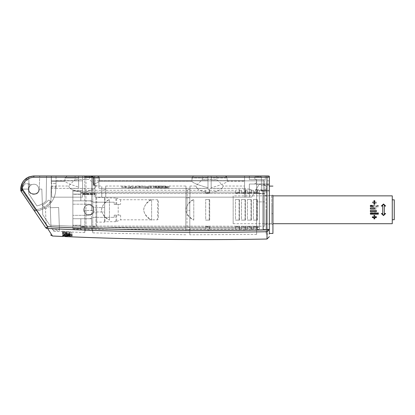 <?xml version="1.0" encoding="UTF-8"?>
<svg xmlns="http://www.w3.org/2000/svg" width="415" height="415" viewBox="0 0 415 415"><rect width="100%" height="100%" fill="white"/><g stroke="black" fill="none" stroke-linecap="round" stroke-linejoin="round"><path stroke-width="0.31" stroke-dasharray="2.08 1.56" d="M47.984 200.647A1.193 1.193 0 0 1 50.085 201.384A1.193 1.193 0 0 0 47.984 200.647A18.296 18.296 0 0 1 42.387 205.072A18.296 18.296 0 0 0 47.984 200.647A18.296 18.296 0 0 1 42.387 205.072L41.827 189.095L42.387 205.072L45.526 209.004L42.387 205.072L45.526 209.004L46.075 224.774L45.526 209.004A23.069 23.069 0 0 0 48.903 206.592A23.069 23.069 0 0 1 45.526 209.004L42.387 205.072A18.296 18.296 0 0 0 47.984 200.647A1.193 1.193 0 0 1 50.085 201.384L50.978 226.989L50.915 225.231L50.978 226.989L52.477 229.21A3254.855 3254.855 0 0 0 59.423 229.531L59.47 230.776A3256.095 3256.095 0 0 1 53.338 230.491A3256.095 3256.095 0 0 0 59.47 230.776L59.423 229.531A3254.855 3254.855 0 0 1 52.477 229.21L53.338 230.491C54.064 231.565 54.064 231.565 53.338 230.491C54.064 231.565 54.064 231.565 53.338 230.491L50.978 226.989L50.303 207.744A1.193 1.193 0 0 0 49.115 206.592A1.193 1.193 0 0 1 50.303 207.744L50.978 226.989L52.477 229.21L50.978 226.989L50.303 207.744L58.655 207.453L59.47 230.776L58.655 207.453L50.303 207.744L50.085 201.384A1.193 1.193 0 0 0 47.984 200.647M38.844 189.095L41.827 189.095L42.724 214.757L49.753 225.174L50.915 225.231A3250.954 3250.954 0 0 0 84.79 226.668A3250.954 3250.954 0 0 1 50.915 225.231L50.085 201.384L50.915 225.231L49.753 225.174L42.724 214.757L41.827 189.095L38.844 189.095C39.088 195.46 28.702 195.496 28.9 189.126C28.702 195.496 39.088 195.46 38.844 189.095L41.827 189.095L38.844 189.095C38.113 185.023 35.747 183.523 31.742 184.602C35.747 183.523 38.113 185.023 38.844 189.095M20.781 190.013L21.03 191.128A1.198 1.193 -6.6 0 1 20.833 190.599L22.244 189.883L22.737 189.058L22.244 189.883L22.555 189.904L22.711 189.126L22.555 189.904L20.833 190.599L21.03 191.128L46.522 228.924L46.075 224.774L46.522 228.924L21.03 191.128L22.555 189.904L21.03 191.128L21.959 188.441L20.771 188.27L23.422 181.158L29.564 176.697M20.75 189.323L20.766 188.389M21.959 188.441C23.033 181.557 27.006 177.828 33.869 177.252L266.964 177.252L267.001 231.736L269.351 229.728L266.964 229.915A3252.531 3252.531 0 0 1 47.735 226.652L21.959 188.441M93.442 175.965L92.742 176.754L91.559 176.764L91.559 175.965L268.157 175.965L266.964 175.965L266.964 177.252L269.351 177.158A1.193 1.193 22.5 0 0 268.157 175.965L269.351 177.158L269.351 234.039L269.351 191.118L266.088 191.118L269.351 191.118M267.006 239.03L267.001 231.736A3254.347 3254.347 0 0 1 47.647 228.473L45.764 227.804L47.735 226.652L47.647 228.473L52.461 236.005M72.034 235.896L72.034 233.93L69.87 232.965A3257.838 3257.838 0 0 1 64.865 232.753L62.701 233.536L62.701 235.865A3261.039 3261.039 0 0 0 65.119 235.969L65.119 233.93L65.44 233.827A3258.886 3258.886 0 0 0 69.295 233.993L69.616 234.122L69.616 235.627L69.295 235.684A3260.577 3260.577 0 0 1 68.413 235.647L68.413 234.854A3259.784 3259.784 0 0 1 66.488 234.771L66.488 236.062A3261.075 3261.075 0 0 0 69.87 236.208L72.034 235.896L72.034 233.93M65.119 235.061L65.119 236.109A3261.174 3261.174 0 0 1 62.691 236L62.691 235.103A169.351 146.682 -90 0 0 65.119 235.061L65.119 235.383A3260.448 3260.448 0 0 0 72.039 235.673L62.691 235.279M65.119 236.368L65.119 236.524A3261.594 3261.594 0 0 0 72.039 236.82L72.039 235.621A3260.401 3260.401 0 0 1 65.119 235.331L65.119 234.9A3259.97 3259.97 0 0 1 62.691 234.797L62.691 236M20.843 190.651L20.833 190.594A13.124 13.124 0 0 1 28.9 176.946L28.9 182.802L28.9 176.946L33.874 175.965L83.996 175.965L84.79 176.754L84.79 177.558L92.742 177.558L92.742 176.754L93.536 175.965L268.157 175.965L269.351 177.158L269.351 229.728M92.306 175.965L91.974 175.965M84.79 226.668L84.79 177.558L85.983 177.558L84.79 177.558L84.79 226.668C84.79 234.522 84.79 234.522 84.79 226.668C84.79 234.522 84.79 234.522 84.79 226.668M91.559 175.965L91.559 176.764L85.972 176.764L85.972 175.965L85.972 176.764L92.742 176.754L92.742 226.953L92.742 177.558L84.79 177.558L84.79 176.754L85.972 176.764L84.79 176.754L83.996 175.965M28.9 182.802C29.195 184.431 30.145 185.033 31.742 184.602A4.97 4.97 0 0 0 28.9 189.058L28.9 189.058A4.97 4.97 0 0 1 31.742 184.602A1.987 1.987 0 0 1 28.9 182.802A1.987 1.987 0 0 0 31.742 184.602C30.145 185.033 29.195 184.431 28.9 182.802L28.9 176.946L28.9 182.802M269.351 230.247L269.351 231.056M266.088 191.118L266.088 234.039L266.088 185.515L266.088 191.118L261.393 191.118L261.393 185.515L261.393 191.118L266.088 191.118M266.088 209.777L266.088 229.765L266.088 209.777M261.393 184.322L261.393 176.764L261.393 191.118L261.393 184.322L256.62 184.322L256.62 179.545L255.137 179.192A0.399 0.399 0 0 1 254.831 178.803L254.831 177.158A0.399 0.399 0 0 1 255.23 176.764L261.393 176.764L255.23 176.764A0.399 0.399 0 0 0 254.831 177.158L254.831 178.803A0.399 0.399 0 0 0 255.137 179.192L256.62 179.545L256.62 201.898L256.62 184.322L269.351 184.322L261.393 184.322M256.62 201.898L256.62 228.52C256.62 236.368 256.62 236.368 256.62 228.52C256.62 236.368 256.62 236.368 256.62 228.52L256.62 201.898A16455.73 15549.863 -0 0 0 264.578 201.877L264.578 184.322L264.578 193.691L256.62 193.691L264.578 193.691L264.578 201.877L264.578 184.322L264.578 201.877A16455.725 15549.863 -0 0 1 256.62 201.898M256.62 209.777L256.62 229.765L256.62 209.777M185.816 228.857A3250.954 3250.954 0 0 1 92.742 226.953A3250.954 3250.954 0 0 0 185.816 228.857L185.816 197.846L189.795 197.846L185.816 197.846L185.816 228.857M189.795 197.846L189.795 228.878A3250.954 3250.954 0 0 0 256.62 228.52A3250.954 3250.954 0 0 1 189.795 228.878L189.795 197.846L189.795 229.568L189.795 197.846L185.816 197.846L185.816 230.761L185.816 197.846L189.795 197.846M92.742 177.558L92.742 231.155L92.742 177.558M84.79 210.493L84.79 231.155L84.79 210.493L85.983 210.457L85.983 177.558L91.549 177.558L85.978 177.558L85.983 210.457L84.79 210.493M42.724 214.757L49.753 225.174L50.915 225.231L49.753 225.174L42.724 214.757M189.795 228.878C189.795 236.732 189.795 236.732 189.795 228.878C189.795 236.732 189.795 236.732 189.795 228.878M187.009 210.405L187.009 229.568L187.009 197.846L187.009 210.405L189.795 210.405L187.009 210.405M92.742 226.953C92.742 234.812 92.742 234.812 92.742 226.953C92.742 234.812 92.742 234.812 92.742 226.953M21.03 191.128L20.859 190.744M50.303 207.744L58.655 207.453L50.303 207.744M72.034 232.654L69.87 231.663A3256.531 3256.531 0 0 1 64.865 231.451L62.701 232.26L62.701 235.865M69.601 234.242L69.601 233.899L62.691 232.276L62.691 233.552L62.691 231.036L72.039 233.552L72.039 234.48L71.012 234.574M65.119 235.969L65.119 234.76A3259.83 3259.83 0 0 1 62.701 234.657M65.119 234.76L65.119 233.93M65.119 232.659L65.44 232.556A3257.615 3257.615 0 0 0 69.295 232.722L69.616 232.851L69.616 235.627M69.616 234.122L69.616 232.851M69.616 234.402L69.295 234.459A3259.353 3259.353 0 0 1 68.413 234.423L68.413 234.854M68.413 235.647L68.413 234.423M66.488 234.771L66.488 233.526A3258.539 3258.539 0 0 0 68.413 233.609M66.488 233.526L66.488 236.062M72.034 234.677L69.87 234.999A3259.867 3259.867 0 0 1 66.488 234.854M72.039 236.82L72.039 235.621M65.119 236.524L65.119 235.331M65.119 236.109L65.119 234.9M65.119 236.576L65.119 235.383M72.039 235.704L72.039 234.48M69.601 234.688L62.691 235.009L62.691 234.6L69.601 233.998L69.601 235.238M62.691 234.6L62.691 235.009M62.691 232.353L62.691 231.036M72.039 234.802L72.039 233.552M165.274 187.673L165.684 187.222L155.267 187.253L155.267 187.622L166.275 187.622L169.009 187.222L169.009 187.741L166.275 188.519L157.726 188.519L154.997 187.741L154.997 187.232L162.229 187.232L158.323 187.419L158.727 187.673L165.274 187.673L165.274 186.46L158.727 186.46L158.323 186.216L162.229 186.034L154.997 186.034L154.997 186.522L157.726 187.253L166.275 187.253L169.009 186.522L169.009 186.029L166.275 186.408L155.267 186.408L155.267 186.06L165.684 186.029L165.274 186.46M169.009 187.741L169.009 186.522M169.009 187.274L169.009 186.076M155.267 187.622L155.267 186.408M155.267 187.253L155.267 186.06M165.684 187.238L165.684 186.044M165.684 187.596L165.684 186.382M154.997 187.741L154.997 186.522M154.997 187.232L154.997 186.034M162.229 187.232L162.229 186.034M162.229 187.419L162.229 186.216M158.323 187.419L158.323 186.216M158.323 187.596L158.323 186.382M139.092 187.253L140.861 187.627L154.141 187.627L154.141 187.253L148.606 187.222L148.606 188.519L145.281 188.519L145.281 187.222L139.092 187.253L139.092 186.06L145.281 186.029L145.281 187.258L148.606 187.258L148.606 186.029L154.141 186.06L154.141 186.413L140.861 186.413L139.092 186.06M148.606 187.253L148.606 186.06M148.606 188.519L148.606 187.258M154.141 187.253L154.141 186.06M154.141 187.627L154.141 186.413M140.861 187.627L140.861 186.413M145.281 188.519L145.281 187.258M145.281 187.253L145.281 186.06M132.904 188.519L128.676 188.519L124.318 187.222L121.865 187.627L127.976 187.222L130.564 187.668L133.599 187.222L139.715 187.627L137.261 187.222L132.904 188.519L132.904 187.258L137.261 186.029L139.715 186.413L133.599 186.029L131.016 186.454L127.976 186.029L121.865 186.413L124.318 186.029L128.676 187.258L132.904 187.258M139.715 187.627L139.715 186.413M136.058 187.627L136.058 186.413M131.016 187.668L131.016 186.454M130.564 187.668L130.564 186.454M128.676 188.519L128.676 187.258M121.865 187.627L121.865 186.413M125.522 187.627L125.522 186.413M105.747 197.167L105.747 189.608L105.747 197.167L101.774 197.167L101.774 189.608L101.774 197.167L105.747 197.167L105.747 186.029L105.747 197.167L189.956 197.167L189.956 186.029L189.956 197.167L189.956 189.608L189.956 197.167L245.763 197.167L244.57 197.167L244.57 187.834L244.57 197.167L187.17 197.167L187.17 189.608L187.17 197.167L105.747 197.167M101.774 197.167L94.931 197.167L94.931 180.841L136.177 180.847L94.931 180.841L94.931 197.167L251.698 197.167L94.931 197.167L101.774 197.167L101.774 186.029L101.774 197.167M249.342 197.167L251.698 197.167L259.287 184.042L264.454 184.042L264.454 180.852L136.177 180.847L264.454 180.852L264.454 184.042L269.231 184.042L269.231 180.841L269.231 190.412L269.231 184.042L254.514 184.042L256.501 182.652L254.514 184.042L263.26 184.042L263.26 179.664L256.501 179.664L263.26 179.664L263.26 190.412L263.26 184.042L269.231 184.042L259.287 184.042L251.698 197.167L259.287 184.042L251.698 197.167L245.763 197.167L245.763 189.027L245.763 197.167L249.342 197.167L249.342 184.042L259.287 184.042L249.342 184.042L249.342 197.167M185.977 197.167L185.977 186.029L185.977 197.167M82.601 197.167L82.601 194.334L82.601 197.167L51.699 197.167L51.413 180.841L82.601 180.841L82.601 176.085L51.33 176.085L51.61 192.052L51.055 192.052L51.61 192.052L51.33 176.085L51.699 197.167L82.601 197.167L82.601 180.841L82.601 197.167L51.699 197.167L82.601 197.167M51.055 192.052L51.123 188.203L55.75 188.203L55.75 186.786L55.75 188.203L51.123 188.203L50.9 200.86C47.761 205.752 42.672 208.704 35.638 209.72C42.574 208.724 47.658 205.773 50.9 200.86L51.055 192.052M51.144 186.786L55.75 186.786L51.144 186.786L51.159 186.029L50.863 202.873L51.144 186.786M69.979 188.415C78.181 193.24 86.382 193.24 94.584 188.415C86.382 193.24 78.181 193.24 69.979 188.415C68.164 185.256 68.164 185.256 69.979 188.415C68.164 185.256 68.164 185.256 69.979 188.415L94.584 188.415L96.005 186.029L94.584 188.415L69.979 188.415M98.91 176.085L207.972 176.085L194.033 176.085L207.972 176.085L207.972 180.65L98.91 180.65L98.91 176.085L98.91 188.353L98.91 180.65L98.91 188.353L98.91 185.821L94.516 185.821L98.91 185.821L98.91 176.085L98.91 180.65L207.972 180.65L207.972 176.085L98.91 176.085M207.972 188.353L98.91 188.353L207.972 188.353L207.972 180.65L207.972 187.653C198.707 185.292 193.333 183.176 191.86 181.303C193.333 183.176 198.707 185.292 207.972 187.653L207.972 188.353M89.443 176.085L75.12 176.085L89.443 176.085L89.443 179.467L75.12 179.467L89.443 179.467L96.005 186.029L101.774 186.029M78.622 178.004L78.622 187.077L78.622 178.004L64.984 178.004L64.87 181.303C66.094 182.714 70.68 184.639 78.622 187.077C70.68 184.639 66.094 182.714 64.87 181.303L64.984 178.004L66.981 176.085L64.984 178.004L78.622 178.004M66.981 176.085L51.258 176.085L78.622 176.085L78.622 188.353L56.03 188.353L56.03 183.549L51.258 183.549L51.258 181.303L64.87 181.303L51.258 181.303L51.258 176.085L78.622 176.085L78.622 180.65L56.03 180.65L56.03 188.353L56.03 180.65L56.03 188.353L78.622 188.353L78.622 180.65L56.03 180.65L56.03 176.085L56.03 183.549L51.258 183.549L51.258 176.085L66.981 176.085M94.096 178.077L94.096 176.085L90.911 176.085L94.096 176.085L94.096 178.077L93.334 178.004A1.987 1.266 -90 0 0 92.068 176.085L97.582 176.085L99.579 178.004L99.693 181.303L93.676 184.592A7814.268 7804.589 -91 0 0 93.334 178.004A1.987 1.266 90 0 0 92.068 176.085L194.033 176.085L97.582 176.085L99.579 178.004L92.898 177.968L92.28 176.634L90.911 176.085L92.275 176.629L92.893 177.968L94.096 178.077A6979.875 6979.875 0 0 1 94.516 185.821L93.282 185.095L94.516 185.821A6979.875 6979.875 0 0 0 94.096 178.077L98.91 178.077L94.096 178.077M93.676 184.592L99.693 181.303L99.579 178.004L93.334 178.004A7814.268 7804.583 -91 0 1 93.676 184.592M99.693 181.303L191.86 181.303L192.036 177.973A2.002 1.992 -173.3 0 1 194.033 176.085L193.001 176.37L192.176 177.34L191.86 181.303L99.693 181.303M269.231 176.64L269.231 180.841L269.231 176.085L39.7 176.085L51.33 176.085L51.413 180.841L82.601 180.841L82.601 176.085L94.931 176.085L94.931 193.815L94.931 176.085L268.676 176.085M216.723 176.085L202.406 176.085L216.723 176.085L216.91 179.628L202.219 179.628L216.91 179.628L223.317 186.029L244.57 186.029L244.57 197.167L244.57 186.029M211.157 176.085L244.57 176.085L225.553 176.085L244.57 176.085L244.57 180.65L211.157 180.65L211.157 176.085L244.57 176.085L244.57 188.353L211.157 188.353L211.157 180.65L211.157 187.653C220.422 185.292 225.796 183.176 227.27 181.303L244.57 181.303L227.27 181.303C225.796 183.176 220.422 185.292 211.157 187.653L211.157 188.353L244.57 188.353L244.57 176.085L244.57 188.353L244.57 180.65L211.157 180.65L211.157 176.085L225.179 176.085L211.157 176.085L211.157 177.973L211.157 176.085M249.342 176.085L265.252 176.085L249.342 176.085L249.342 179.664L265.252 179.664L265.252 176.085L265.252 179.664L249.342 179.664L249.342 176.085M78.622 187.077L78.622 188.353L78.622 187.077M256.501 182.652L256.501 179.664L256.501 182.652M197.229 188.415C195.424 185.256 195.424 185.256 197.229 188.415C195.424 185.256 195.424 185.256 197.229 188.415C202.645 193.489 216.485 193.489 221.901 188.415C216.485 193.489 202.645 193.489 197.229 188.415L221.901 188.415C223.706 185.256 223.706 185.256 221.901 188.415C223.706 185.256 223.706 185.256 221.901 188.415L197.229 188.415M263.26 190.412L263.26 185.235L263.26 190.412L269.231 190.412L263.26 190.412M269.231 180.841L264.454 180.852L269.231 180.841M225.553 176.142L227.093 177.973A1.997 1.992 174.7 0 0 225.553 176.142L225.553 176.142M51.258 181.303L51.258 176.085L51.258 181.303M207.972 187.653L207.972 177.973L207.972 187.653M227.27 181.303L227.093 177.973L227.27 181.303M211.157 177.973L211.157 187.653L211.157 177.973L227.093 177.973L211.157 177.973M21.31 191.284L33.921 210.021L21.31 191.284A1.987 1.987 -0.1 0 1 20.973 190.132A1.987 1.987 -0.1 0 0 21.31 191.284L22.301 190.641L22.166 190.179C21.876 188.431 22.903 186.278 25.258 183.726L28.308 183.726L28.666 193.66L36.919 205.923L39.835 205.124L43.207 203.428L46.122 201.031L46.558 176.085L46.122 201.031L43.829 203.002L40.535 204.844L36.919 205.923L28.666 193.66L28.505 189.287C28.474 195.947 39.28 195.947 39.238 189.282C38.849 198.36 24.309 193.468 29.486 185.998C24.309 193.468 38.849 198.36 39.238 189.282L39.7 176.085L39.238 189.282C39.28 195.947 28.474 195.947 28.505 189.287A5.369 5.369 180 0 1 29.486 185.998L29.185 184.327L28.308 183.726L28.505 189.287A5.369 5.369 0 0 1 29.486 185.998A5.369 5.369 0 0 0 28.505 189.287A5.369 5.369 0 0 1 29.486 185.998A1.193 1.193 0 0 0 29.185 184.327L28.308 183.726L28.505 189.287L28.308 183.726L25.258 183.726C22.892 186.304 21.865 188.457 22.166 190.179L34.912 209.373L22.301 190.641L21.31 191.284L20.973 190.132C20.745 188.436 21.601 186.299 23.536 183.726C21.59 186.319 20.74 188.457 20.973 190.132L22.166 190.179L20.973 190.132A1.987 1.987 -0.1 0 0 21.31 191.284L20.973 190.132M29.185 184.327L29.486 185.998A1.193 1.193 0 0 0 29.185 184.327L28.308 183.726L29.185 184.327M35.742 210.893A21.876 21.87 0 0 0 50.863 202.873L51.123 188.203L50.863 202.873A21.876 21.876 0 0 0 55.75 189.095L55.75 186.786L55.75 189.095A21.876 21.876 0 0 1 35.742 210.893L35.638 209.72L34.912 209.373L35.638 209.72L35.742 210.893A1.987 1.987 -0 0 1 33.921 210.021L34.912 209.373L33.921 210.021A1.987 1.987 -0 0 0 35.742 210.893C41.868 210.27 46.911 207.599 50.863 202.873A21.876 21.876 0 0 0 55.75 189.095A21.876 21.876 0 0 1 50.863 202.873C46.905 207.599 41.868 210.27 35.742 210.893L33.921 210.021L35.742 210.893M82.601 176.085L82.601 194.609L82.601 176.085M94.931 194.334L94.931 193.815L94.931 194.609L94.931 194.334L82.601 194.334L94.931 194.334M93.562 217.335L114.224 217.335L93.562 217.335A8.948 8.948 0 0 1 88.769 218.726A8.948 8.948 0 0 0 93.562 217.335M96.726 197.447L96.726 222.108L96.726 197.447L104.679 197.447L104.679 217.335L104.679 207.588L93.889 207.588A5.566 5.566 0 0 0 88.769 204.206A5.566 5.566 0 0 1 93.889 207.588L104.679 207.588L104.679 202.219L93.562 202.219A8.948 8.948 0 0 0 88.769 200.829L72.858 200.829L72.858 218.726L88.769 218.726L72.858 218.726L72.858 200.829L88.769 200.829A8.948 8.948 0 0 1 93.562 202.219L104.679 202.219L104.679 222.108L104.679 197.447A12.424 1.084 90 0 1 104.959 197.862L116.667 198.059L116.667 204.408L120.589 204.408L118.202 204.408L118.202 215.146L118.202 204.408L114.224 204.408L114.224 202.219L104.959 202.219L104.959 197.862M93.743 209.777A4.97 4.97 0 0 0 86.284 205.472A4.97 4.97 0 0 0 86.284 214.083A4.97 4.97 0 0 0 93.743 209.777A4.97 4.97 0 0 1 86.284 214.083A4.97 4.97 0 0 1 86.284 205.472A4.97 4.97 0 0 1 93.743 209.777C94.049 216.189 83.493 216.189 83.799 209.777C84.095 206.758 85.749 205.098 88.769 204.803C95.18 204.496 95.18 215.058 88.769 214.747C82.357 215.058 82.357 204.496 88.769 204.803C82.357 204.496 82.357 215.058 88.769 214.747C95.18 215.058 95.18 204.496 88.769 204.803C95.18 204.496 95.18 215.058 88.769 214.747C82.357 215.058 82.357 204.496 88.769 204.803C91.788 205.098 93.448 206.758 93.743 209.777M116.667 204.408L114.224 204.408L114.224 202.219L104.959 202.219M114.224 215.146L120.589 215.146L114.224 215.146L114.224 217.335L114.224 215.146M116.667 215.146L116.667 221.491L115.884 221.688L115.884 215.146M115.884 221.688L104.959 221.688A12.424 1.084 90 0 1 104.679 222.108L96.726 222.108M116.667 221.491L120.589 219.815L157.581 219.815L158.38 218.819L158.38 200.73L157.581 199.74L120.589 199.74L116.667 198.059M96.726 209.777L96.726 225.49L96.726 209.777M80.816 226.284L80.816 218.726L91.554 218.726L91.554 226.284L91.554 218.726L80.816 218.726L80.816 225.454L72.858 225.454L72.858 194.101L72.858 225.454L80.816 225.454L80.816 228.566L80.816 225.454L80.816 226.284L95.927 226.284L95.927 193.271L95.927 226.284L96.726 225.49M80.816 193.271L80.816 200.829L91.554 200.829L80.816 200.829L80.816 194.101L72.858 194.101L80.816 194.101L80.816 193.271L91.554 193.271L91.554 200.829L91.554 193.271L95.927 193.271L96.726 194.064M80.816 190.983L80.816 194.101L80.816 190.288L80.816 190.983L72.858 190.983L72.858 194.101L72.858 190.288L72.858 190.983L80.816 190.983M80.816 228.566L80.816 229.267L80.816 228.566L72.858 228.566L80.816 228.566M72.858 228.566L72.858 225.454L72.858 228.566M93.889 211.966A5.566 5.566 0 0 1 88.769 215.344L72.858 215.344L88.769 215.344A5.566 5.566 0 0 0 93.889 211.966L104.679 211.966L93.889 211.966M72.858 204.206L88.769 204.206L72.858 204.206M158.38 200.73L158.38 218.819M104.959 221.688L104.959 217.335M271.742 209.777L271.742 224.375L271.742 209.777M271.742 195.475L271.742 224.079L271.742 195.475L264.578 195.475L264.578 224.079L264.578 195.475M264.578 226.237L264.578 193.317L264.578 226.237L80.816 226.066L258.612 226.237M80.816 226.066L80.816 225.267L72.858 225.267L80.816 225.267L80.816 227.41L80.816 226.066M72.858 225.267L72.858 194.287L80.816 194.287L72.858 194.287L72.858 228.452L72.858 191.097L72.858 228.452L80.816 228.452L80.816 229.267L80.816 228.452L72.858 228.452L72.858 225.267M80.816 194.287L80.816 193.489L258.612 193.489L80.816 193.489L80.816 194.287L80.816 190.288L80.816 191.097L72.858 191.097L80.816 191.097L80.816 194.287M258.612 193.489L258.612 192.301L258.612 193.489M88.769 214.747C95.18 215.058 95.18 204.496 88.769 204.803C82.357 204.496 82.357 215.058 88.769 214.747C82.357 215.058 82.357 204.496 88.769 204.803C95.18 204.496 95.18 215.058 88.769 214.747M269.351 209.777L269.351 186.112L269.351 209.777M263.385 190.682L263.385 229.267L263.385 190.682L259.411 190.682L259.411 229.267L259.411 190.682L263.385 190.682L263.385 229.666L263.385 190.682L259.411 190.682L262.903 190.682L262.903 230.055L262.903 190.682L263.385 190.682M257.419 220.121L257.419 199.433L257.419 220.121L253.441 220.121L253.441 199.433L253.441 220.121L257.419 220.121L257.419 199.433L253.441 199.433L257.419 199.433L253.441 199.433L256.937 199.433L256.937 220.121L253.441 220.121L257.419 220.121L256.937 220.121L256.937 199.433L257.419 199.433L257.419 220.121M251.454 220.121L251.454 199.433L251.454 220.121L247.475 220.121L247.475 199.433L247.475 220.121L251.454 220.121L251.454 199.433L247.475 199.433L251.454 199.433L247.475 199.433L250.966 199.433L250.966 220.121L247.475 220.121L251.454 220.121L250.966 220.121L250.966 199.433L251.454 199.433L251.454 220.121M245.488 220.121L245.488 199.433L245.488 220.121L241.509 220.121L241.509 199.433L241.509 220.121L245.488 220.121L245.488 199.433L241.509 199.433L245.488 199.433L241.509 199.433L245 199.433L245 220.121L245.488 220.121L241.509 220.121L245 220.121L245 199.433L245.488 199.433L245.488 220.121M239.522 220.121L239.522 199.433L239.522 220.121L235.544 220.121L235.544 199.433L235.544 220.121L239.522 220.121L239.522 199.433L235.544 199.433L239.522 199.433L235.544 199.433L239.035 199.433L239.035 220.121L235.544 220.121L239.522 220.121L239.035 220.121L239.035 199.433L239.522 199.433L239.522 220.121M209.689 220.121L209.689 199.433L209.689 220.121L205.71 220.121L205.71 199.433L205.71 220.121L209.689 220.121L209.689 199.433L205.71 199.433L209.689 199.433L205.71 199.433L209.202 199.433L209.202 220.121L209.689 220.121L205.71 220.121L209.202 220.121L209.202 199.433L209.689 199.433L209.689 220.121M193.779 220.121L193.779 199.433C189.499 201.213 186.849 204.662 185.821 209.777C186.589 214.617 189.24 218.067 193.779 220.121C183.311 213.222 183.311 206.328 193.779 199.433L193.779 220.121M151.615 220.121L151.615 199.433C147.335 201.213 144.685 204.662 143.663 209.777C144.425 214.617 147.076 218.067 151.615 220.121C141.147 213.222 141.147 206.328 151.615 199.433L151.615 220.121M109.451 220.121L109.451 199.433C105.177 201.213 102.526 204.662 101.499 209.777C102.261 214.617 104.912 218.067 109.451 220.121C98.983 213.222 98.983 206.328 109.451 199.433L109.451 220.121M239.522 226.3L235.544 226.3L235.544 229.267L235.544 226.3L239.522 226.3L239.522 229.267L239.522 226.3L239.035 227.218L235.544 226.3L239.035 227.218L239.522 226.766L239.522 229.666L239.522 226.3M241.509 226.3L245.488 226.3L245.488 229.267L245.488 226.3L241.509 226.3L241.509 229.267L241.509 226.3L245 227.218L245.488 226.3L245.488 229.666L245.488 226.766L245 227.218L245 230.055L245 227.218L241.509 226.3M251.454 226.3L247.475 226.3L247.475 229.267L247.475 226.3L251.454 226.3L251.454 229.267L251.454 226.3L250.966 227.218L247.475 226.3L250.966 227.218L251.454 226.766L251.454 229.666L251.454 226.3M257.419 226.3L253.441 226.3L253.441 229.267L253.441 226.3L257.419 226.3L257.419 229.267L257.419 226.3L256.937 227.218L253.441 226.3L256.937 227.218L257.419 226.766L257.419 229.666L257.419 226.3M209.689 226.3L209.689 229.267L209.689 226.3L205.71 226.3L205.71 229.267L205.71 226.3L209.689 226.3L209.689 226.766L209.689 226.3M209.689 193.255L209.689 190.288L209.689 193.255L205.71 193.255L205.71 190.288L205.71 193.255L209.689 193.255L209.689 189.888L209.689 193.255M257.419 193.255L253.441 193.255L253.441 190.288L253.441 193.255L257.419 193.255L257.419 190.288L257.419 193.255L256.937 192.337L253.441 193.255L256.937 192.337L256.937 189.499L256.937 192.337L257.419 192.788L257.419 189.888L257.419 193.255M247.475 193.255L247.475 190.288L247.475 193.255L251.454 193.255L251.454 190.288L251.454 193.255L247.475 193.255L250.966 192.337L247.475 193.255M245.488 193.255L241.509 193.255L241.509 190.288L241.509 193.255L245.488 193.255L245.488 190.288L245.488 193.255L245 192.337L241.509 193.255L245 192.337L245.488 192.788L245.488 189.888L245.488 193.255M235.544 193.255L235.544 190.288L235.544 193.255L239.522 193.255L239.522 190.288L239.522 193.255L235.544 193.255L239.035 192.337L235.544 193.255M72.858 194.287L72.858 191.097L72.858 194.287M80.816 192.301L80.816 193.489L80.816 192.14L258.612 192.14L80.816 192.301M80.816 225.267L80.816 228.452L80.816 225.267M258.612 227.254L80.816 227.254L258.612 227.41L258.612 226.066L258.612 227.254M272.935 224.375L272.935 195.18L272.935 224.375L271.742 224.375M272.93 223.763L272.93 195.792M272.93 213.694L271.742 213.694L271.742 205.861L272.93 205.861M271.742 205.861L271.742 213.694M209.689 226.766L209.689 229.666L209.689 226.766L209.202 227.218L205.71 226.3L209.202 227.218L209.689 226.766M205.71 193.255L209.202 192.337L209.689 192.788L209.202 192.337L209.202 189.499L209.202 192.337L205.71 193.255M251.454 192.788L251.454 193.255L250.966 192.337L250.966 189.499L250.966 192.337L251.454 192.788L251.454 189.888L251.454 192.788M239.522 192.788L239.522 193.255L239.035 192.337L239.035 189.499L239.035 192.337L239.522 192.788L239.522 189.888L239.522 192.788M376.353 211.66L376.353 210.415L370.382 210.415L370.382 211.66L374.361 211.66L374.361 210.472L370.382 210.472L370.382 211.66L370.382 210.415L374.361 210.415L374.361 211.5L370.382 211.5M384.306 213.362L384.306 205.856L384.306 206.188L384.306 205.856L385.499 205.856L383.512 203.993L381.52 205.856L382.713 205.856L382.713 213.699L382.713 213.362L381.52 213.362L381.52 213.699L383.512 215.561L385.499 213.699L384.306 213.699L384.306 213.362L385.499 213.362L385.499 213.699L385.499 213.362L384.306 213.362M385.115 205.856L383.512 204.486L381.52 206.188L381.52 205.856L381.52 206.188L382.713 206.188L382.713 213.362L382.713 205.856L382.713 206.188L381.52 206.188L381.909 205.856M385.499 206.188L384.306 206.188L385.499 206.188L385.499 205.856L385.499 206.188M385.115 213.699L383.512 215.069L381.52 213.362L381.52 213.699L382.713 213.699L382.713 213.362L381.52 213.362L381.909 213.699M373.962 203.2L373.962 202.587L372.374 202.587L373.962 202.587L373.962 204.486L373.962 200.658L373.962 201.918L372.374 201.918L372.374 203.2L373.962 203.2L373.962 204.486L373.962 203.993L374.761 203.993L374.761 201.441L374.761 204.486L373.962 204.486L374.761 204.486L374.761 202.587L376.353 202.587L374.761 202.587L374.761 200.658L373.962 200.658L373.962 201.918M374.761 201.441L374.761 200.658L374.761 201.441L373.962 201.441M372.374 205.378L372.374 206.805L370.382 206.805L370.382 205.378L370.382 206.525L378.34 206.525L378.34 205.378L370.382 205.378L370.382 205.757L378.34 205.757L378.34 206.805L370.382 206.805L370.382 205.757M372.374 206.805L372.374 206.525M370.382 208.055L376.353 208.055L376.353 209.139L370.382 209.139L370.382 208.055L370.382 209.139L374.361 209.139L374.361 207.894M370.382 209.139L376.353 209.082L376.353 207.894L370.382 207.894L370.382 209.139M378.34 214.176L378.34 212.75L370.382 212.75L370.382 214.176L372.374 214.176L372.374 213.03L370.382 213.03L370.382 214.176L370.382 213.798L372.374 213.798L372.374 212.75L370.382 212.75L370.382 213.798M378.34 212.75L378.34 213.03M374.761 216.967L374.761 218.897L374.761 215.561L373.962 215.561L373.962 218.897L374.761 218.897L374.761 215.069L374.761 216.967L376.353 216.962L376.353 217.636M373.962 216.962L372.374 216.962L372.374 216.35L373.962 216.35L373.962 215.069L374.761 215.069L373.962 215.069L373.962 218.897L373.962 216.35M376.353 216.35L376.353 216.962L376.353 216.35L374.761 216.35M372.374 216.35L372.374 217.636M383.512 204.486L383.512 203.993M383.512 215.069L383.512 215.561M373.962 218.114L374.761 218.114M372.374 213.798L372.374 214.176M372.374 212.75L372.374 213.03M378.34 206.805L378.34 206.525M378.34 205.757L378.34 205.378M374.761 203.2L376.353 203.2L376.353 201.918L374.761 201.918M376.353 203.2L376.353 201.918M372.374 203.2L372.374 201.918M394.25 219.722L394.25 199.833M392.263 219.722L392.263 199.833L392.263 219.722M392.263 223.701L392.263 195.854M272.935 195.854L233.157 195.854L233.157 223.701L233.157 195.854M28.9 189.126L22.711 189.126L28.9 189.126M46.075 224.774L22.555 189.904L46.075 224.774M33.874 175.965L33.869 177.252M22.737 189.058L28.9 189.058L22.737 189.058A11.138 11.138 0 0 1 28.9 179.13A11.138 11.138 0 0 0 22.737 189.058M85.972 176.764L85.978 177.558L85.972 176.764M92.742 210.493L85.983 210.457L91.549 210.457L91.549 229.962L91.549 210.457L92.742 210.493M91.549 177.558L91.549 210.457L91.554 177.558M85.983 210.457L85.983 229.962L85.983 210.457M69.87 232.965L69.87 231.663M64.865 231.451L64.865 232.753M62.701 233.536L62.701 232.26M65.44 233.827L65.44 232.556M69.295 232.722L69.295 233.993M69.295 235.684L69.295 234.459M69.87 234.999L69.87 236.208M166.275 188.519L166.275 187.253M157.726 188.519L157.726 187.253M166.275 187.622L166.275 186.408M165.274 187.253L165.274 186.06M158.727 187.673L158.727 186.46M207.972 177.973L192.036 177.973L207.972 177.973M82.601 193.815L94.931 193.815L82.601 193.815M157.581 199.74L157.581 219.815M115.884 204.408L115.884 197.862M120.589 199.74L120.589 204.408M120.589 215.146L120.589 219.815M209.202 227.218L209.202 230.055L209.202 227.218M256.937 227.218L256.937 230.055L256.937 227.218M250.966 227.218L250.966 230.055L250.966 227.218M239.035 227.218L239.035 230.055L239.035 227.218M245 192.337L245 189.499L245 192.337M266.088 234.039L269.351 234.039M266.088 185.515L261.393 185.515M84.79 232.592L53.883 231.295M256.62 234.439L189.795 234.797M189.795 229.568L187.009 229.568L185.816 230.761M185.78 234.776L92.742 232.877M84.79 231.155L85.983 229.962L91.549 229.962L92.742 231.155M256.62 229.765L266.088 229.765M256.62 189.79L266.088 189.79M165.684 187.222L169.009 187.222M145.281 187.222L148.606 187.222M124.318 187.222L127.976 187.222M133.604 187.222L137.261 187.222M105.747 189.608L101.774 189.608M105.747 186.029L124.298 186.029M127.976 186.029L133.604 186.029M137.282 186.029L145.281 186.029M148.606 186.029L165.684 186.029M169.009 186.029L185.977 186.029M51.144 186.029L68.558 186.029L75.12 179.467L75.12 176.085M92.893 177.968L93.282 185.095L92.893 177.968M189.956 189.608L187.17 189.608L185.977 188.415M249.342 189.027L245.763 189.027L244.57 187.834M189.956 186.029L195.818 186.029L202.219 179.628L202.406 176.085M263.26 185.235L269.231 185.235M225.553 176.121L225.179 176.085M82.601 194.609L94.931 194.609L82.601 194.609M72.858 229.267L205.71 229.267L209.202 230.055L209.689 229.666M209.689 189.888L209.202 189.499L205.71 190.288L72.858 190.288M264.578 224.079L271.742 224.079M264.578 193.317L258.612 193.317M209.689 229.267L235.544 229.267L239.035 230.055L239.522 229.666M239.522 229.267L241.509 229.267L245 230.055L245.488 229.666M245.488 229.267L247.475 229.267L250.966 230.055L251.454 229.666M251.454 229.267L253.441 229.267L256.937 230.055L257.419 229.666M257.419 229.267L259.411 229.267L262.903 230.055L263.385 229.666M263.385 229.267L269.351 229.267M209.689 190.288L235.544 190.288L239.035 189.499L239.522 189.888M239.522 190.288L241.509 190.288L245 189.499L245.488 189.888M245.488 190.288L247.475 190.288L250.966 189.499L251.454 189.888M251.454 190.288L253.441 190.288L256.937 189.499L257.419 189.888M257.419 190.288L269.351 190.288M258.612 192.14L80.816 192.14M258.612 227.41L80.816 227.41M271.742 195.18L272.935 195.18M233.157 223.701L272.935 223.701"/><path stroke-width="0.62" d="M50.594 234.957L52.461 236.005L47.647 228.473L47.735 226.652L45.764 227.804L21.03 191.128L45.764 227.804L47.647 228.473A3254.347 3254.347 0 0 0 267.001 231.736L267.006 239.035C201.996 240.254 137.007 239.533 72.039 236.866L72.039 236.866A3261.641 3261.641 0 0 1 65.119 236.576L65.119 236.265A173.823 150.552 90 0 1 62.691 236.301L62.691 236M29.564 176.697L33.874 175.965L28.9 176.946A13.124 13.124 0 0 0 20.833 190.599L20.833 190.599A1.193 1.193 0 0 0 21.03 191.128A1.193 1.193 -103.4 0 1 20.833 190.604M20.781 190.013L20.75 189.323M20.766 188.389L20.833 190.599A1.193 1.193 62.9 0 0 21.03 191.128L21.959 188.441C22.996 181.609 26.965 177.879 33.859 177.252L266.964 177.252L266.97 229.915L269.351 229.728L267.001 231.736L266.964 229.915A3252.531 3252.531 0 0 1 47.735 226.652L21.959 188.441L20.771 188.27C21.902 180.743 26.27 176.645 33.874 175.965L91.559 175.965L33.874 175.965L33.859 177.252M72.039 235.704L62.691 236.213L62.691 235.808L69.601 235.238L62.691 233.552L62.691 232.353L72.039 234.802L72.039 235.704M269.351 229.728C269.351 238.926 269.351 238.926 269.351 229.728L269.351 177.158A1.193 1.193 75.3 0 0 268.157 175.965L33.874 175.965M93.297 175.965L92.306 175.965M91.974 175.965L83.996 175.965M269.351 177.158L266.964 177.252L266.964 175.965L93.536 175.965M269.351 191.118L269.351 230.247M269.351 231.056L269.351 234.039M20.817 190.428L21.03 191.133A1.193 1.193 0 0 1 20.833 190.599L20.859 190.729M71.012 234.574L69.601 234.688M62.691 236.213L62.691 235.808M69.601 235.139L69.601 234.242M269.231 176.64L269.231 176.085L268.676 176.085M272.93 195.792L272.935 233.443L272.935 195.792M272.935 213.694L272.935 205.861M370.382 211.5L376.353 211.5M370.382 210.472L376.353 210.472L376.353 211.66L370.382 211.66L370.382 210.472M384.306 205.856L384.306 213.699L385.499 213.699L383.512 215.561L381.52 213.699L382.713 213.699L382.713 205.856L381.52 205.856L383.512 203.993L385.499 205.856L384.306 205.856M381.52 206.188L383.512 204.486L385.499 206.188M381.52 213.362L383.512 215.069L385.499 213.362M383.512 215.069L383.512 215.561M383.512 204.486L383.512 203.993M373.962 201.441L374.761 201.441M373.962 200.658L374.761 200.658L374.761 203.993L373.962 203.993L373.962 200.658M370.382 205.757L372.374 205.757M370.382 205.378L372.374 205.378L372.374 206.525L370.382 206.525L370.382 205.378M374.361 208.055L370.382 208.055M370.382 207.894L374.361 207.894L374.361 209.082L370.382 209.082L370.382 207.894M370.382 213.798L378.34 213.798M370.382 213.03L378.34 213.03L378.34 214.176L370.382 214.176L370.382 213.03M374.761 217.636L374.761 216.967L376.353 216.967L376.353 217.636L374.761 217.636L374.761 218.897L373.962 218.897L373.962 217.636L372.374 217.636L372.374 216.967L373.962 216.967L373.962 217.636M373.962 216.967L373.962 215.561L374.761 215.561L374.761 216.967M374.761 218.114L373.962 218.114M392.263 199.833L394.25 199.833L394.25 219.722L392.263 219.722M272.935 195.854L392.263 195.854L392.263 223.701L272.935 223.701M52.456 236.005L62.691 236.472M267.006 239.03L269.351 236.643M269.351 233.443L272.935 233.443M269.351 186.112L272.935 186.112"/></g></svg>
